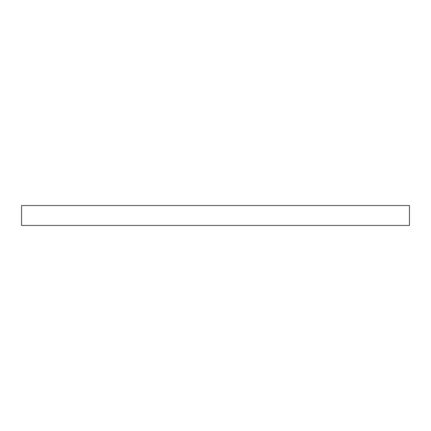 <?xml version="1.0" encoding="UTF-8"?>
<svg xmlns="http://www.w3.org/2000/svg" width="431" height="431" viewBox="0 0 431 431"><rect width="100%" height="100%" fill="white"/><g stroke="black" fill="none" stroke-linecap="round" stroke-linejoin="round"><path stroke-width="0.65" d="M409.45 205.544L21.55 205.544L21.55 225.456L409.45 225.456L409.45 205.544L409.45 225.456L21.55 225.456L21.55 205.544L409.45 205.544"/></g></svg>
